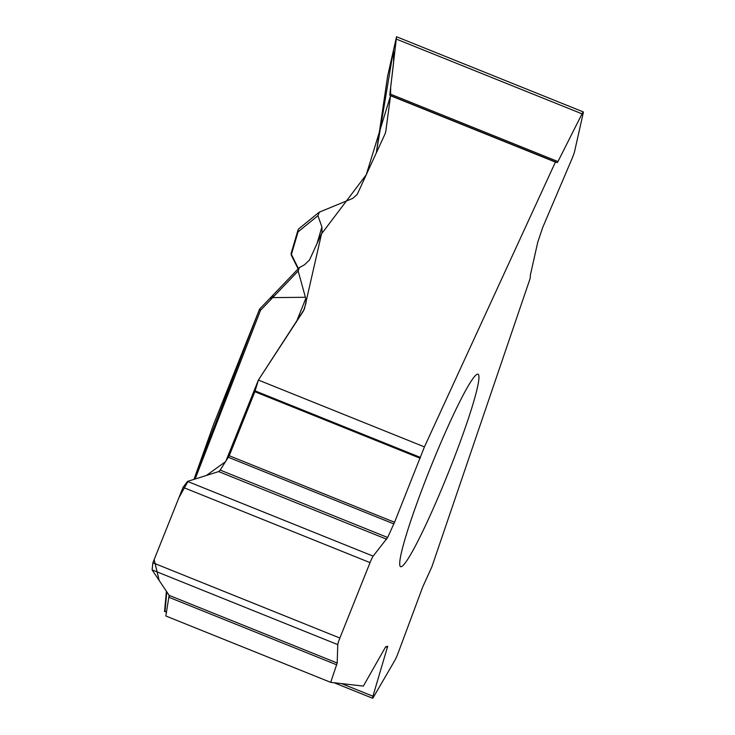 <?xml version="1.0" encoding="UTF-8"?>
<svg xmlns="http://www.w3.org/2000/svg" width="735" height="735" viewBox="0 0 735 735"><rect width="100%" height="100%" fill="white"/><g stroke="black" fill="none" stroke-linecap="round" stroke-linejoin="round"><path stroke-width="1.1" d="M334.039 682.723L372.608 698.25A7.276 0.643 111.9 0 1 372.939 696.22L387.667 646.295L385.673 646.782L363.356 686.095L330.704 682.346L165.834 615.985L169.133 595.368L152.108 569.901L152.889 562.78L183.052 487.351L187.499 481.416L218.644 471.594L220.188 470.088L229.246 455.737L254.852 391.718L258.389 380.059L424.426 446.889L555.412 162.095L390.551 95.734L385.912 130.545A18.2 15.913 -167.3 0 1 385.691 131.758A18.2 15.913 -167.3 0 1 384.754 134.542L357.155 194.527L352.782 198.358L319.403 212.121L317.933 215.677L321.893 226.996L322.049 232.517L309.545 259.933L304.52 264.756L299.384 267.595L298.18 271.004L305.402 297.28L272.676 297.62L269.717 298.557M165.55 611.722L166.514 612.292M555.412 162.095L557.268 162.619L557.966 161.562L582.028 113.842A7.276 0.643 -68.1 0 1 583.305 111.922A7.276 0.643 -68.1 0 1 583.259 112.859L574.623 151.318A7.276 0.643 111.9 0 1 571.894 158.953L542.678 227.538L537.744 242.256L530.404 274.899L530.183 278.326L431.849 566.878L422.809 586.741L398.195 652.845A7.276 0.643 -68.1 0 1 394.842 660.416L373.316 697.386A7.276 0.643 111.9 0 1 372.608 698.25M318.724 212.58L319.403 212.121M296.242 322.343L305.76 298.557L305.402 297.28M305.76 298.557L306.063 302.756L303.564 310.795L258.389 380.059M477.833 374.152A103.727 9.224 111.9 0 0 430.297 468.167A103.727 9.224 111.9 0 0 400.593 566.667A103.727 9.224 111.9 0 0 427.834 520.536A103.727 9.224 111.9 0 0 466.808 423.241A103.727 9.224 111.9 0 0 478.053 374.207A103.727 9.224 111.9 0 0 477.833 374.152M424.426 446.889L394.557 522.273L387.648 537.487L373.15 556.138A7.276 0.643 111.9 0 0 370.045 562.615L339.873 638.035L152.889 562.78M330.704 682.346L337.2 663.016L337.76 644.623A7.276 0.643 -68.1 0 1 339.873 638.035M317.933 215.677L298.052 231.883A3.638 3.326 -127.4 0 1 299.182 228.502A3.638 3.638 0 0 0 297.767 231.571M390.551 95.734L389.807 95.219L389.899 93.915L396.542 36.75L387.63 76.054L376.311 152.88L393.51 49.907L393.592 62.64L390.68 87.272L390.551 95.734L366.26 174.746L321.526 233.886L304.354 309.187L258.389 380.059L225.7 461.552L206.388 475.462L188.132 481.214L178.954 497.613L154.157 559.592L159.155 580.439L169.133 595.368L337.2 663.016M298.052 231.883L291.409 254.448A3.638 2.324 152.4 0 0 291.538 255.633L298.134 268.9M298.741 228.907A3.638 3.62 98.6 0 0 298.042 230.018A3.638 2.664 16.4 0 0 297.85 231.194M298.18 271.004L260.484 310.345L195.124 479.009M166.799 591.877L164.998 611.612M193.966 479.376L259.299 309.802L260.484 310.345A3.638 1.167 43.8 0 1 260.052 308.636L299.678 267.283M336.713 664.826L169.252 597.417L169.151 595.405M385.37 132.952L385.912 130.545M316.914 243.891L321.893 226.996M291.4 252.592A3.638 2.664 16.4 0 0 291.271 252.913A3.638 2.664 16.4 0 0 291.409 254.448L298.428 268.597M273.071 295.847L272.676 297.62M372.939 696.22L341.564 683.596M387.483 647.416L385.728 646.699M582.028 113.842L396.376 39.12M557.268 162.619L389.807 95.219M557.966 161.562L389.899 93.915M337.76 644.623L152.108 569.901M370.045 562.615L183.052 487.351M373.15 556.138L187.499 481.416M386.711 539.242L218.644 471.594M387.648 537.487L220.188 470.088M393.859 523.908L228.429 457.326M394.557 522.273L229.246 455.737M420.163 458.254L254.852 391.718M420.484 457.436L255.146 390.882M318.788 212.516L299.191 228.484M297.914 230.349L291.271 252.913A3.638 3.638 0 0 0 291.538 255.633M164.53 611.584L166.404 591.289M260.052 308.636A3.638 3.638 0 0 0 259.299 309.802L213.628 424.352L193.976 479.376M396.827 36.869L583.305 111.922"/></g></svg>
